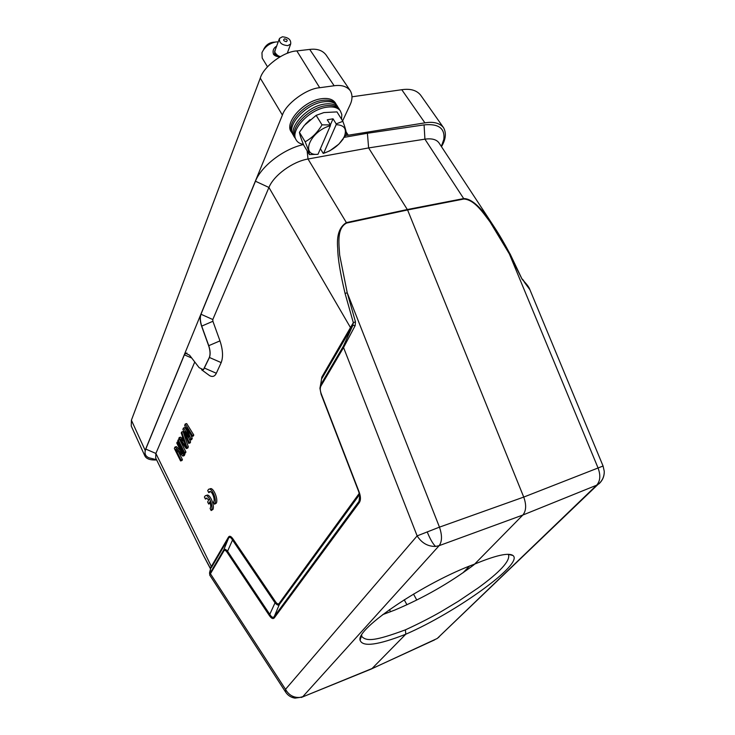 <?xml version="1.0" encoding="UTF-8"?>
<svg xmlns="http://www.w3.org/2000/svg" width="735" height="735" viewBox="0 0 735 735"><rect width="100%" height="100%" fill="white"/><g stroke="black" fill="none" stroke-linecap="round" stroke-linejoin="round"><path stroke-width="1.1" d="M155.682 457.923L155.884 453.449L194.766 361.969M359.635 494.48L279.309 604.556C278.308 605.658 276.838 605.015 274.899 602.654L232.407 539.867C230.808 537.175 229.504 536.669 228.493 538.342L228.41 537.23C229.467 535.53 230.992 536.109 232.986 538.966L275.524 601.754C277.049 603.959 278.28 604.482 279.199 603.334L359.305 493.314M320.883 383.22L321.838 377.055L353.324 322.665L345.064 293.412C340.268 273.282 337.824 258.343 337.723 248.586C336.465 235.558 339.359 226.894 346.378 222.595L308.02 159.008L368.63 147.928L367.408 133.265L344.55 137.28M303.481 144.565C283.756 148.819 261.201 166.174 255.458 181.223L200.986 314.24L212.801 319.532L268.927 187.471C273.751 175.362 292.548 161.599 308.02 159.008L307.12 150.794M212.801 319.532L212.902 321.278L219.976 340.875C222.898 349.75 223.302 356.999 221.189 362.612L216.329 373.261C214.804 376.439 212.562 377.23 209.613 375.64L208.161 374.574M189.07 438.345L190.576 441.974L190.117 442.957L188.693 443.37L182.877 429.332L183.474 428L184.908 427.595L186.598 430.214M183.474 428L189.272 436.976L184.669 425.335L185.266 423.985L186.699 423.58L193.792 435.028L193.333 436.03L191.89 436.443L186.479 427.641L190.815 438.767L190.209 440.09L184.678 431.638L189.143 442.387L188.693 443.37M190.843 434.752L192.258 438.354L191.642 439.677L190.209 440.09M181.775 438.666L180.635 437.141L179.221 437.546L181.122 440.109L182.592 436.856L181.26 432.97L181.701 431.978L183.125 431.574L188.316 446.862L187.71 448.148L186.295 448.57L186.892 447.275L188.316 446.862M179.965 440.109L185.927 452.007L185.486 452.962L184.072 453.376L177.769 440.779L178.201 439.815L184.513 452.42L184.072 453.376M178.734 452.218L182.418 459.586L181.977 460.523L180.58 460.946L174.351 448.442L174.994 447.018L176.391 446.614L180.544 450.592M184.421 453.274L184.898 454.23L184.237 455.654L182.831 456.077L175.702 449.351L181.012 460.009L180.58 460.946M208.676 504.035L209.824 501.858C210.908 504.945 211 507.159 210.109 508.482L211.138 510.549L211.496 509.943C213.619 505.809 208.134 493.461 205.24 495.813L204.385 497.025L205.423 499.102L206.057 498.109L208.795 499.791L207.647 501.968L208.676 504.035L210.283 503.227M205.423 499.102L207.077 498.091M211.138 510.549L212.911 509.484C215.043 505.349 209.558 493.01 206.654 495.353L205.883 495.601M214.537 504.201L214.896 503.585C217.055 499.387 211.533 486.965 208.584 489.345L207.702 490.594L208.749 492.671L209.411 491.669C211.717 489.859 215.732 500.122 213.499 502.124L214.537 504.201L216.329 503.126C218.488 498.927 212.966 486.515 210.017 488.885L209.245 489.133M208.749 492.671L210.44 491.632M280.228 56.687C277.242 56.852 275.009 56.071 273.53 54.353C272.382 50.816 273.457 48.06 276.746 46.075M278.243 41.877L275.937 41.95C269.231 43.374 264.572 46.966 261.954 52.736L262.193 58.065L267.512 66.802M274.927 42.116L274.853 42.125C269.809 42.217 266.098 44.605 263.709 49.309M274.688 51.909L274.982 50.265M274.568 53.683L274.862 51.413L274.826 54.114M274.991 54.785L275.276 52.846L275.827 53.738L275.303 55.208L273.53 54.353M287.651 52.24L288.12 53.021M275.781 55.566L275.303 55.208M276.718 56.145L275.763 55.63L276.25 54.252L277.113 55.061L276.718 56.145L277.389 56.347L277.692 55.502L278.767 56.136L277.38 56.356M280.265 56.659L278.611 56.577M275.46 55.254L276.011 53.719L275.276 52.846M287.835 45.625C281.79 45.101 278.997 42.703 279.465 38.441L282.341 36.796C288.405 37.356 291.189 39.754 290.674 44.017L287.835 45.625M275.175 50.357L274.899 51.413M274.862 51.413L274.734 53.784M276.25 54.252L277.251 54.996L276.829 56.163M277.692 55.502L278.859 56.035L278.666 56.577M279.484 56.319L280.329 56.623M275.055 50.972L274.55 51.762M279.153 39.332L274.862 50.899M279.456 56.457L279.989 56.659M286.319 41.674C283.535 41.004 282.947 40.057 284.546 38.826C287.33 39.497 287.918 40.443 286.319 41.674M474.139 564.599L473.129 565.426C449.305 583.204 423.149 598.106 394.64 610.124L382.65 614.644M361.629 635.27L362.033 636.832C366.967 641.324 374.878 641.14 405.362 629.867M474.158 564.581L474.736 564.057M156.647 459.954C150.372 460.285 146.458 458.962 144.896 455.976L131.262 426.079L131.4 420.209L260.273 78.14C263.47 66.609 283.738 51.441 296.839 50.917L309.72 49.42C317.015 48.528 322.444 50.347 326.009 54.877L350.273 90.699C352.662 94.953 352.552 99.785 349.924 105.206L342.611 120.898M352.01 96.799L401.769 89.716C410.341 88.439 416.616 90.23 420.595 95.091L443.527 127.642C446.494 132.952 445.833 139.264 441.542 146.568L441.478 146.678M346.112 131.932L348.298 135.212L424.913 122.855C433.494 121.422 439.695 123.011 443.527 127.642M348.298 135.212L345.79 135.415M144.896 455.976L145.162 450.334L282.396 115.092C285.887 103.791 306.578 88.54 319.707 87.722L334.149 85.756C341.463 84.727 346.837 86.381 350.273 90.699M186.984 353.094L185.652 353.241L184.393 354.766L145.778 449.085C144.17 453.265 145.218 456.169 148.92 457.795L152.512 458.686M441.377 146.522L443.839 139.292C445.098 128.276 438.51 123.471 424.067 124.886L367.408 133.265M291.63 132.374L291.437 132.107C283.811 123.168 303.27 100.989 321.223 98.756C328.444 97.764 333.258 99.317 335.675 103.396L335.821 103.699M203.595 369.549L209.466 357.412C210.541 354.353 210.302 350.439 208.768 345.689L201.73 326.138C200.196 321.415 199.948 317.446 200.986 314.24L200.866 314.277C199.782 317.456 200.03 321.415 201.601 326.165L208.639 345.726C210.219 350.494 210.458 354.408 209.346 357.44L203.393 369.687L199.139 367.675L189.547 355.17L185.523 353.223L184.274 354.794L191.734 358.019M345.064 293.412L347.232 292.806L339.68 255.155C338.945 243.634 336.593 228.273 346.608 223.054L407.585 209.962L368.63 147.928L424.922 139.163C431.858 138.208 436.562 139.475 439.034 142.957L494.444 227.299C499.157 234.419 504.302 243.23 509.897 253.731M203.016 554.613L210.247 568.063L211.349 566.483L155.884 453.449L145.778 449.085M424.067 124.886L424.922 139.163L463.684 198.579C471.714 198.468 481.967 208.023 494.425 227.262M228.41 537.23L211.349 566.483L210.541 568.927L203.375 555.338M210.458 568.412L210.504 569.009M174.994 447.018L182.243 453.991L176.767 443.03L177.199 442.075L183.484 454.653L182.831 456.077M182.418 459.586L181.012 460.009M184.898 454.23L183.484 454.653M178.265 441.763L177.199 442.075M185.927 452.007L184.513 452.42M179.478 439.447L178.201 439.815M181.701 431.978L186.892 447.275M186.295 448.57L178.78 438.519L179.221 437.546M190.576 441.974L189.143 442.387M192.258 438.354L190.815 438.767M193.792 435.028L192.35 435.451L191.89 436.443M185.266 423.985L192.35 435.451M355.464 321.829L355.152 325.66L343.557 347.545L417.14 535.888L439.466 527.142L347.232 292.806L355.464 321.829L353.324 322.665L352.828 325.385L350.779 329.069L322.003 378.323L321.838 377.055M321.094 394.043L319.927 388.291L321.121 381.915M211.423 567.558L228.493 538.342L223.762 549.881C224.579 548.714 225.884 549.229 227.675 551.406L269.901 614.524C271.61 617.363 273.071 618.016 274.274 616.5L279.309 604.556L279.199 603.334M321.011 385.866L343.557 347.545L343.374 346.231L320.846 384.58L321.011 385.866C319.927 387.832 320.01 390.505 321.269 393.887L359.057 491.798L360.04 497.375L359.011 501.343L274.284 616.5L274.394 617.74C273.126 619.329 271.426 618.558 269.276 615.425L275.524 601.754M269.276 615.425L227.097 552.297L232.986 538.966M522.116 279.254L509.998 253.75L509.355 253.906L522.116 279.254L524.147 281.579M509.952 253.841L494.453 227.299M227.097 552.297C225.7 550.267 224.616 549.835 223.844 550.993L209.686 575.009L285.649 692.131L285.511 689.329L210.449 573.759L210.375 572.675C209.172 574.733 209.227 573.484 210.541 568.927L210.449 569.221M183.052 438.097L186.047 446.843L181.729 441.028L183.052 438.097M343.374 346.231L352.828 325.385L355.152 325.66M346.608 223.054L346.378 222.595L407.355 209.521L463.684 198.579L463.914 199.01L407.585 209.962L523.733 497.08L439.466 527.142C442.259 535.337 442.148 541.511 439.135 545.664L522.833 515.042C526.232 510.88 526.536 504.89 523.733 497.08L603.058 466.027L604.243 471.227C604.4 476.151 602.682 480.313 599.099 483.713L600.66 481.921M529.917 289.746L524.312 282.121M434.661 639.863L370.412 669.374M438.62 637.144L596.645 485.201L522.833 515.042L474.645 564.094C424.508 582.341 355.547 628.921 360.132 640.295C362.603 647.186 377.808 645.165 405.729 634.25L372.057 668.528L301.267 697.478M359.057 491.798C360.857 496.612 360.913 500.259 359.204 502.74L274.394 617.74M184.568 442.525L183.153 440.614L181.729 441.028M183.153 440.614L183.585 439.649M359.011 501.343L359.204 502.74M210.375 572.675L223.762 549.881L223.844 550.993M599.099 483.713L596.645 485.201C600.33 481.039 600.78 475.242 597.996 467.809L509.355 253.906L490.107 222.025C483.07 212.773 474.654 199.801 463.914 199.01M474.654 564.094C495.813 555.32 508.583 552.454 512.957 555.504C524.248 563.552 456.564 612.108 405.784 634.222L405.417 629.849C418.684 623.739 430.591 617.657 441.101 611.63L458.3 601.303L478.31 587.825C499.892 572.087 509.998 561.154 508.62 555.026L508.004 554.3M341.527 119.162L341.83 114.614L340.36 110.884C337.733 107.494 333.111 106.281 326.505 107.236C309.27 109.478 289.985 130.27 295.975 139.632C297.344 142.195 299.825 143.784 303.408 144.391M295.828 139.338L295.167 137.987C289.213 128.653 308.351 107.99 325.476 105.776C332.045 104.829 336.63 106.042 339.258 109.423L340.167 110.618M294.818 137.666L294.625 137.399C287.054 128.524 306.596 106.373 324.539 104.085C331.761 103.084 336.575 104.609 338.964 108.661L339.12 108.955M305.448 124.096L310.032 119.658M317.989 154.313C299.834 156.215 310.142 131.069 330.382 125.694L317.989 154.313L309.407 154.58L303.748 145.218C301.258 139.227 299.816 134.928 299.421 132.3L304.409 125.29L316.16 115.358L323.887 112.574L336.979 111.895L342.868 121.312C345.229 127.688 346.415 132.07 346.396 134.459L338.844 144.143L329.804 150.822L323.253 153.45L320.396 148.764M316.16 115.358L322.022 124.876L330.41 124.886L327.25 119.787L333.029 118.804L336.189 123.893L342.868 121.312M299.421 132.3L305.172 141.8C311.971 138.015 317.584 132.374 322.022 124.876M309.407 154.58C309.132 152.2 307.717 147.946 305.172 141.8M323.648 153.266L336.152 124.693C344.412 125.033 347.131 129.002 344.311 136.581L342.381 139.953C337.696 146.228 331.448 150.666 323.648 153.266L323.253 153.45M330.382 125.694L330.41 124.886M330.401 124.867L333.029 118.804M336.189 123.893L336.152 124.693M337.935 107.181L337.043 105.592C334.397 102.183 329.776 100.952 323.17 101.889C305.953 104.076 286.751 124.876 292.76 134.312L293.77 135.81M336.841 105.325L335.941 104.131C333.304 100.741 328.71 99.51 322.15 100.438C305.034 102.597 285.979 123.269 291.96 132.667L292.613 134.018M211.496 509.943L212.911 509.484M214.896 503.585L216.329 503.126M208.997 492.11L210.421 491.651M350.779 329.069L350.586 327.764L268.927 187.471L255.458 181.223M413.502 594.064L416.773 600.045M406.942 604.767L404.213 599.76M469.518 566.097L462.857 572.905M389.431 609.646L390.57 611.75M401.769 89.716L424.913 122.855M309.72 49.42L334.149 85.756M296.839 50.917L319.707 87.722M260.273 78.14L282.396 115.092M131.4 420.209L145.162 450.334M208.639 345.726L219.976 340.875M212.902 321.278L201.601 326.165M216.329 373.261L204.633 368.161M221.189 362.612L209.346 357.44M359.029 501.325L359.773 495.087M439.925 635.894L438.409 637.612M285.511 689.329L417.14 535.888C421.706 543.046 427.862 546.555 435.607 546.427L439.135 545.664L302.802 696.661L299.898 697.432C293.623 697.837 288.827 695.135 285.511 689.329M291.547 697.157L294.992 698.131L299.898 697.432M427.191 531.855C430.159 539.159 432.961 544.01 435.607 546.427M156.527 459.697L148.92 457.795M441.349 146.476L443.839 139.292M155.664 457.933L203.09 554.76M201.574 369.742L209.65 375.668M371.772 668.786L437.224 638.485L597.766 484.65C602.186 481.223 604.345 476.749 604.243 471.227L603.077 466.027L529.678 289.167C529.044 287.348 527.225 284.803 524.193 281.523L522.539 279.217M285.649 692.131C287.909 695.494 291.023 697.497 294.992 698.131L302.397 697.019L371.653 668.878M210.458 569.184L209.686 575.018M319.936 388.291L321.076 394.135L358.827 491.963M358.818 491.972L360.04 497.145M339.57 109.837L338.964 108.661M342.381 139.953L343.024 139.384M292.19 133.145L291.437 132.107M336.262 104.563L335.675 103.396M295.396 138.456L294.625 137.399M290.674 44.017L287.238 53.343M288.295 52.957L287.725 52.038M209.411 491.669L209.87 491.522M512.947 555.485L508.06 554.282M360.049 640.332L361.638 635.417"/></g></svg>
